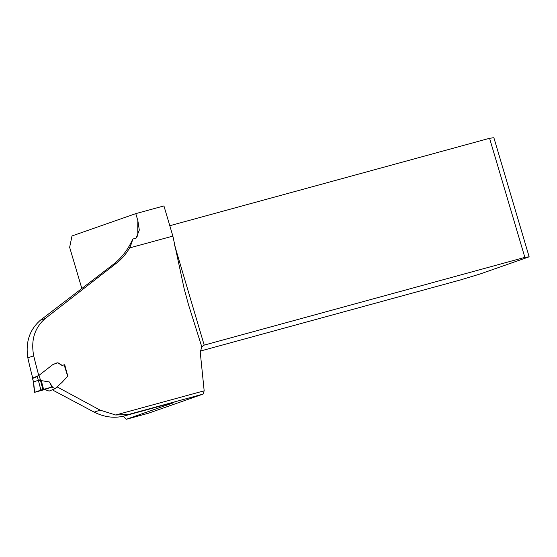 <?xml version="1.0" encoding="UTF-8"?>
<svg xmlns="http://www.w3.org/2000/svg" width="557" height="557" viewBox="0 0 557 557"><rect width="100%" height="100%" fill="white"/><g stroke="black" fill="none" stroke-linecap="round" stroke-linejoin="round"><path stroke-width="0.84" d="M33.699 355.805A375.703 206.271 -105.3 0 0 38.767 375.502L32.731 378.078A263.015 144.402 -105.3 0 1 27.85 357.852L33.699 355.805C30.753 340.167 34.631 327.704 45.34 318.416L116.615 263.057C121.739 259.068 126.07 254.02 129.607 247.921L172.865 236.091L184.165 288.735L188.545 304.846L201.794 346.837L200.248 352.219L204.168 390.812L203.075 394.098L148.28 413.273L126.3 419.289L123.146 416.239M203.075 394.098L128.423 414.505L115.668 415.007L100.072 410.112L57.448 387.066L57.287 386.196M38.767 375.502L52.992 364.48L57.935 362.732L61.145 365.044L62.106 365.322L64.723 364.724L66.889 372.898M27.85 357.852C25.392 342.158 29.618 329.57 40.536 320.101L113.767 264.053C121.837 257.689 128.166 249.355 132.754 239.064L136.096 238.152L139.313 230.09L137.844 220.579L135.783 213.623L71.992 235.952L69.646 247.322L81.809 288.373M174.042 402.488L172.788 403.01C174.975 402.224 174.23 402.314 170.567 403.296L124.329 415.94C114.498 418.495 104.465 417.235 94.224 412.159L53.242 390.353M172.684 402.746A270.994 148.782 74.7 0 0 172.788 403.01L126.3 419.289M135.783 213.623L163.932 205.93L172.865 236.091M200.242 351.091L460.347 279.976L480.169 273.96L529.15 256.812L493.871 137.711L489.575 138.289L169.794 225.724M56.619 387.352L57.448 387.066M64.723 364.724L64.375 364.835L67.898 376.149M174.675 245.456L204.182 345.068L201.794 346.837M203.472 345.312L524.854 257.39L489.575 138.289M529.15 256.812L524.854 257.39M132.754 239.064A50.861 42.478 -109.3 0 1 129.607 247.921M67.731 376.205L62.043 382.36L55.087 388.633L51.885 387.052L40.905 390.123L38.524 380.995L40.508 380.466L42.854 389.447M38.524 380.995L38.377 380.264L33.573 381.949L34.673 392.302L44.609 389.601L49.169 391.077M52.664 387.442L49.462 381.991L40.508 380.466L40.376 379.728L38.377 380.264L37.215 376.476L39.025 375.327L40.376 379.728M67.682 376.219L64.152 364.877L62.76 365.26L60.448 364.591L59.188 363.415L57.225 362.851L54.92 363.477M44.671 370.927L39.025 375.327M49.462 381.991L51.885 387.052M41.253 380.438L43.557 389.259M34.569 392.33L42.088 389.698M33.107 377.827L32.703 378.405L37.215 376.476M33.573 381.949L32.459 378.447L33.58 381.942M33.859 383.996L33.336 381.963M44.609 389.601L51.885 387.052L34.541 392.344L44.609 389.601M34.917 392.219L39.972 390.826M40.222 390.756L40.919 390.561M42.436 390.144L43.056 389.977M115.668 415.007L204.168 390.812M137.858 236.76A270.994 148.782 74.7 0 1 137.844 220.579M128.423 414.505L124.329 415.94M94.224 412.159L100.072 410.112M116.615 263.057L113.767 264.053M45.34 318.416L40.536 320.101M49.134 391.091L55.15 388.612M34.43 392.288L33.615 384.01"/></g></svg>

